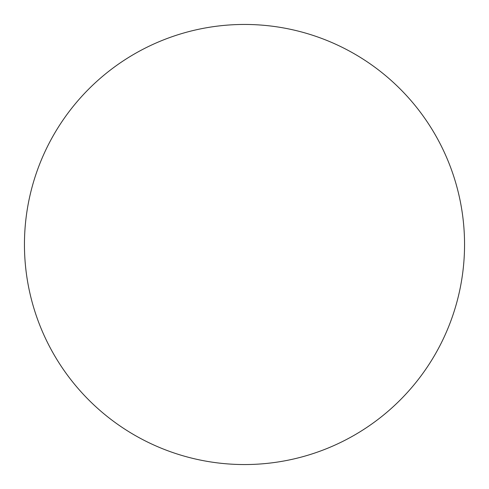 <?xml version="1.0" encoding="UTF-8"?>
<svg xmlns="http://www.w3.org/2000/svg" width="489" height="489" viewBox="0 0 489 489"><rect width="100%" height="100%" fill="white"/><g stroke="black" fill="none" stroke-linecap="round" stroke-linejoin="round"><path stroke-width="0.73" d="M24.45 244.5A220.05 220.05 0 0 0 244.5 464.55A220.05 220.05 0 0 0 464.55 244.5A220.05 220.05 0 0 0 244.5 24.45A220.05 220.05 0 0 0 24.45 244.5"/></g></svg>
